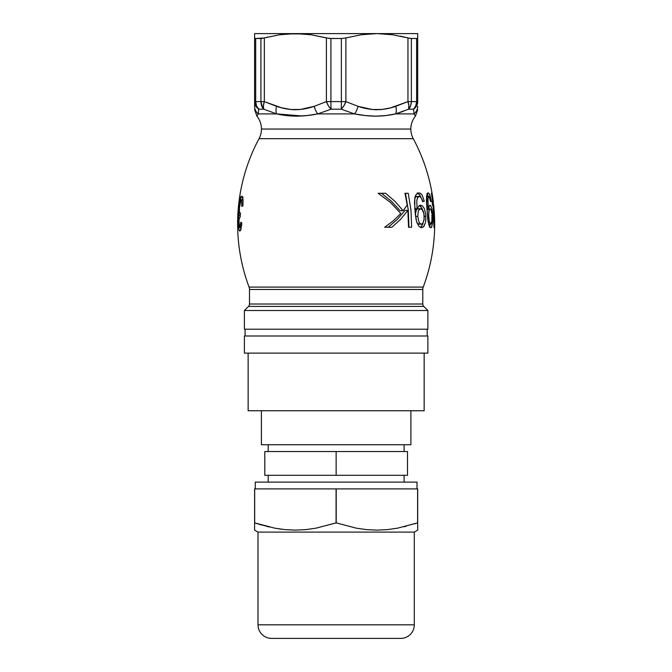 <?xml version="1.0" encoding="UTF-8"?>
<svg xmlns="http://www.w3.org/2000/svg" width="672" height="672" viewBox="0 0 672 672"><rect width="100%" height="100%" fill="white"/><g stroke="black" fill="none" stroke-linecap="round" stroke-linejoin="round"><path stroke-width="1.01" d="M431.76 193.292L432.659 201.676L433.306 201.676A180.079 180.079 0 0 0 413.263 138.692A20.387 20.387 0 0 1 410.836 129.041A20.387 20.387 0 0 0 413.263 138.692L259.031 138.692A20.387 20.387 0 0 0 261.458 129.041L410.836 129.041L261.458 129.041A20.387 20.387 0 0 1 259.031 138.692A180.079 180.079 0 0 0 237.628 221.684L238.283 208.942L240.156 196.249L238.014 213.62L237.754 231.109A180.079 180.079 0 0 0 249.068 287.087A6.796 6.796 0 0 1 249.505 289.472A6.796 6.796 0 0 0 249.068 287.087L423.226 287.087A6.796 6.796 0 0 0 422.789 289.472L249.505 289.472L249.505 304.013A3.394 3.394 0 0 1 248.506 306.415A3.394 3.394 0 0 0 249.505 304.013L422.789 304.013A3.394 3.394 0 0 0 423.788 306.415L248.506 306.415L244.406 310.514L427.888 310.514L423.788 306.415L248.506 306.415L244.406 310.514L244.406 329.204L427.888 329.204L427.888 310.514L244.406 310.514L244.406 329.204L427.888 329.204L427.888 310.514L423.788 306.415A3.394 3.394 0 0 1 422.789 304.013L422.789 289.472L249.505 289.472L249.505 304.013L422.789 304.013L422.789 289.472A6.796 6.796 0 0 1 423.226 287.087A180.079 180.079 0 0 0 434.372 213.368L434.003 227.716L433.112 205.649L432.566 205.649L432.113 201.676L432.659 201.676L431.407 193.292L433.306 201.676A180.079 180.079 0 0 0 413.263 138.692L259.031 138.692A180.079 180.079 0 0 0 237.628 221.684L237.653 227.237L237.628 221.684L239.946 196.249M281.165 107.663L290.657 109.494L300.233 109.477L314.261 106.319L326.407 101.606L326.407 37.943L311.018 34.742L295.378 33.6L376.916 33.6L361.259 34.742L376.916 33.6L417.69 33.6L417.69 37.943L417.69 33.6L417.69 34.742L417.69 33.6L376.916 33.6L392.566 34.742L407.954 37.943L392.566 34.742L376.916 33.6L254.604 33.6L254.604 34.742L254.604 33.6L295.378 33.6L279.712 34.742L264.34 37.943L264.34 101.606L281.165 107.663L276.486 106.319A10.189 4.931 -73.1 0 0 276.595 113.896L286.331 115.534L296.52 116.18L307.07 115.534L317.822 113.896L354.472 113.896L365.232 115.534L375.782 116.18L385.972 115.534L395.699 113.896L414.019 113.896L415.405 116.18A20.387 20.387 0 0 0 410.836 129.041A20.387 20.387 0 0 1 415.405 116.18L417.69 109.746M431.407 193.292L432.659 201.676L432.113 201.676L432.566 205.649L433.457 205.649L434.356 221.004L433.894 207.026A180.079 180.079 0 0 0 433.759 205.649A180.079 180.079 0 0 1 433.894 207.026L434.02 221.004L433.759 205.649L433.112 205.649L434.003 227.716L434.372 213.368A180.079 180.079 0 0 1 423.226 287.087L249.068 287.087A180.079 180.079 0 0 1 237.754 231.109L238.014 213.62L240.156 196.249M302.173 115.987L296.512 116.18M370.121 115.979L375.866 116.18M239.35 208.186L241.03 199.937L241.727 200.34L241.794 206.396L242.852 205.96L243.046 202.406L242.852 205.96L241.794 206.396L241.861 201.23L241.534 199.912L241.03 199.937L239.459 206.892L239.375 212.276L239.803 213.427L240.484 212.99L240.181 216.989L239.039 219.408L239.056 226.01L239.904 227.489L240.803 222.289L241.786 222.726L240.509 230.504L239.82 231.109L239.182 230.429L238.484 226.489L238.938 207.598L240.988 197.114L241.634 196.3L242.323 196.585L243.046 200.785M416.035 219.643L414.456 202.196M414.498 200.894L415.716 195.14L418.127 192.923L420.109 193.158L422.176 195.182L424.276 201.239L422.621 201.676L421.336 197.921L419.538 196.409L417.892 197.123L416.892 200.088M425.662 221.617L425.72 214.242L424.36 208.648L422.705 206.111L420.706 205.212L418.58 206.405L417.052 209.521L416.8 200.987L417.052 209.521L418.58 206.405L420.42 205.237L422.705 206.111L424.36 208.648L425.72 214.242L425.796 220.5M425.519 222.449L423.982 226.321L421.588 227.716L418.824 226.145L416.69 222.062L418.824 226.145L421.588 227.716L423.553 226.834L425.519 222.449M428.938 225.103L427.778 219.248L426.552 203.977L426.989 194.132M427.165 193.704L428.358 192.889L429.559 194.267L431.348 201.239L430.626 201.676L429.232 196.778L428.509 196.417L427.997 197.123L428.165 209.521L428.963 206.144L430.164 205.271M430.441 205.456L431.651 208.085L432.432 212.411L432.726 221.273L431.55 227.17L430.382 227.598L429.265 225.96M378.168 193.292L390.541 202.516L400.781 213.486L393.347 220.794L384.686 227.27L391.885 227.27L400.68 219.248L407.879 210.344L408.534 227.27L411.634 227.27L410.995 210.118L408.232 193.292L404.972 193.292L407.232 205.069L404.972 193.292L408.232 193.292L410.995 210.118L411.634 227.27L408.534 227.27L407.879 210.344L400.68 219.248L391.885 227.27L384.686 227.27L393.347 220.794L400.781 213.486L390.541 202.516L378.168 193.292L385.636 193.292L395.094 201.474L403.133 210.706L407.232 205.069L403.133 210.706L400.1 210.706L403.133 210.706L395.094 201.474L385.636 193.292L378.168 193.292L381.494 193.292L391.566 201.398L400.1 210.706L391.566 201.398L381.494 193.292M433.213 201.676L433.667 205.649L433.213 201.676M434.146 210.202L434.372 213.368L434.146 210.202M254.604 107.654L254.604 106.319A10.189 9.862 0 0 0 258.275 113.896L256.889 116.18A20.387 20.387 0 0 1 261.458 129.041A20.387 20.387 0 0 0 256.889 116.18L258.275 113.896L276.595 113.896L263.735 109.183L258.695 109.183L258.275 113.896L276.595 113.896A10.189 4.931 106.9 0 1 276.486 106.319L264.34 101.606A10.189 4.729 115 0 0 263.735 109.183A10.189 4.729 115 0 1 264.34 101.606L264.34 37.943L279.712 34.742L287.507 33.894L303.232 33.894L311.018 34.742L329.288 38.438L341.376 38.506L345.887 37.943L345.887 101.606L358.033 106.319L372.204 109.494L381.78 109.477L389.81 107.999M302.173 115.979L276.595 113.896C289.422 116.861 303.173 116.861 317.822 113.896L354.472 113.896L341.183 109.183L331.111 109.183L317.822 113.896A10.189 4.931 -106.9 0 1 314.261 106.319C301.787 110.737 289.195 110.737 276.486 106.319A10.189 4.931 106.9 0 0 276.595 113.896A10.189 4.931 -73.1 0 1 276.486 106.319M395.833 106.31L395.808 106.319A10.189 4.931 73.1 0 1 395.699 113.896L414.019 113.896L413.591 109.183L408.559 109.183L395.699 113.896A10.189 4.931 -106.9 0 0 395.808 106.319L407.954 101.606L407.954 37.943L400.302 36.112L407.954 37.943L407.954 101.606L395.808 106.319C383.334 110.737 370.742 110.737 358.033 106.319L345.887 101.606A10.189 4.729 115 0 1 341.183 109.183L354.472 113.896A10.189 4.931 -73.1 0 0 358.033 106.319A10.189 4.931 106.9 0 1 354.472 113.896C369.13 116.861 382.88 116.861 395.699 113.896L408.559 109.183A10.189 4.729 -115 0 0 407.954 101.606L408.895 105.84L408.559 109.183L413.591 109.183L414.019 113.896A10.189 9.862 0 0 0 417.69 106.319L417.69 107.663M375.388 116.18L370.121 115.987M256.889 116.18L254.604 109.477M254.604 106.319C254.604 110.737 254.604 110.737 254.604 106.319A10.189 9.862 180 0 0 258.275 113.896L258.695 109.183A10.189 9.45 180 0 1 254.604 101.606A10.189 9.45 0 0 0 258.695 109.183L256.469 105.748L255.688 101.606A10.189 9.106 90 0 0 258.695 109.183L263.735 109.183L262.542 107.596L263.735 109.183A10.189 8.518 -90 0 1 260.921 101.606L255.688 101.606L255.688 38.506L255.688 101.606L254.604 101.606L254.604 106.319L254.604 34.742L254.604 101.606L260.921 101.606L260.921 38.506L264.34 37.943L255.688 38.506L260.921 38.506L260.921 101.606L264.34 101.606L260.921 101.606L262.542 107.596L261.652 105.748M300.157 109.486L298.133 109.662M295.378 109.746L292.664 109.662M290.59 109.486L287.599 109.074M285.844 108.755L282.66 108.041M386.45 108.755L384.72 109.074M381.704 109.486L379.68 109.662M376.916 109.746L374.212 109.662M372.137 109.486L370.121 109.225M410.365 38.438L416.606 38.506L417.69 37.943L417.69 101.606A10.189 9.45 180 0 1 413.591 109.183C416.245 107.251 417.614 104.731 417.69 101.606L417.69 37.943L416.606 38.506L417.564 38.262M361.259 34.742L345.887 37.943L361.259 34.742M391.163 107.654L407.954 101.606L416.606 101.606L416.606 38.506L411.373 38.506L411.373 101.606A10.189 8.518 90 0 1 408.559 109.183L410.642 105.748L411.373 101.606L407.954 101.606M417.69 36.103L417.69 34.734M254.604 36.112L254.604 33.6M261.929 38.438L260.921 38.506M267.641 37.103L264.34 37.943M430.962 227.716L431.474 227.304M427.728 192.973L426.602 195.88L426.426 201.306L428.148 221.76L429.274 225.985L430.76 227.716L431.785 226.733L432.667 222.23L432.726 216.292L431.97 216.292L432.726 216.292L432.617 214.334L431.852 208.858L430.962 206.212L429.601 205.296M429.45 227.161L430.391 223.978L429.66 226.775M428.845 206.195L429.274 207.194M428.828 206.455L428.165 209.521L426.938 209.521L428.165 209.521L428.089 208.69L426.88 208.69L428.089 208.69L427.669 199.399L428.644 196.384L426.544 196.384L429.232 196.787M429.794 198.005L430.626 201.676L431.348 201.239L430.55 201.239L431.348 201.239L430.004 195.342L428.358 192.889M427.871 195.292L428.232 196.384M430.55 224.162L431.81 221.34L431.029 223.969L428.669 224.179L430.643 224.179L429.299 221.491L428.728 216.376L427.484 216.376L428.728 216.376L428.845 211.294L429.635 208.908L430.735 209.378L430.189 208.774L428.266 208.74L430.004 208.74L428.938 210.756L428.702 215.72L429.299 221.491L430.458 224.129M431.962 216.006L431.886 214.729M432.004 217.61L431.936 220.097M431.113 210.277L430.735 209.378M431.752 213.419L431.348 211.1M428.299 196.619L426.93 193.46M428.954 210.143L429.248 211.117M429.601 221.995L429.475 222.592M431.81 221.34L431.962 216.031M422.092 199.685L422.621 201.676L424.276 201.239L422.176 195.182L420.546 193.41L418.018 192.956M417.304 193.276L415.506 195.586L414.826 198.038L414.817 209.748M414.943 211.252L416.69 222.062M425.872 216.292L424.2 216.292L425.872 216.292M423.268 222.415L421.26 226.825L422.915 223.784M419.168 205.346L420.37 206.094L422.705 210.302L422.066 208.597M417.052 209.521L414.792 209.521L417.052 209.521M416.968 208.69L414.733 208.69L416.968 208.69M416.8 200.987L417.53 197.686L419.269 196.384L415.876 196.711M415.086 197.66L416.363 196.459L419.807 196.468M424.276 201.239L422.52 201.239L424.276 201.239M417.404 193.024L419.849 195.166L421.151 197.938L419.849 195.166L417.278 192.99M421.327 224.179L419.95 223.474L418.816 221.634L417.791 216.376L415.481 216.376L417.791 216.376L418.278 211.151L419.933 208.891L421.982 209.311L423.872 213.326L424.15 218.87L423.226 222.558L422.041 223.994L418.958 224.179L421.688 224.137L422.965 223.02L423.973 220.24L424.192 216.031L423.553 212.075L422.503 209.899L420.974 208.765L418.253 208.74L420.63 208.74L419.286 209.353L418.278 211.151L417.791 216.376L418.816 221.634L419.95 223.474L421.327 224.179M416.875 222.592L418.958 224.179L416.875 222.592M417.203 209.076L418.253 208.74L416.875 209.345L416.06 210.596L415.279 214.998L416.228 210.252M420.286 227.497L421.26 226.825M421.562 207.631L419.37 205.422M388.198 227.27L397.471 219.299L405.065 210.344L407.879 210.344L405.065 210.344L397.471 219.299L388.198 227.27L384.686 227.27M404.972 193.292L405.46 193.292L408.299 210.176L408.534 227.27M408.954 227.27L408.299 210.176L405.46 193.292M241.844 196.249L240.164 199.55L239.215 204.935L238.812 214.141L239.106 215.334L240.29 215.334L239.106 215.334L238.795 216.577L238.358 222.264L238.862 222.264M242.18 199.777L243.071 197.123L242.18 199.777M238.358 222.264L238.426 225.624M239.82 231.109L241.122 228.656M241.542 226.002L241.744 223.541M241.786 222.726L240.803 222.289L239.694 227.581L241.332 227.581L239.341 227.212L238.963 220.114M240.181 216.938L240.484 212.99L239.921 213.461L239.509 212.94L239.299 209.227M241.307 199.777L242.995 199.777L241.307 199.777M243.046 202.406L242.953 199.24L242.029 196.291M240.618 227.287L240.988 229.58M341.376 101.606L341.376 38.506L330.918 38.506L330.918 101.606L345.887 101.606L345.887 37.943L341.376 38.506L341.376 101.606A10.189 0.596 90 0 1 341.183 109.183L343.862 105.84L345.887 101.606L330.918 101.606A10.189 0.596 90 0 0 331.111 109.183A10.189 4.729 -115 0 1 326.407 101.606L314.261 106.319A10.189 4.931 73.1 0 0 317.822 113.896L331.111 109.183L341.183 109.183A10.189 0.596 -90 0 0 341.376 101.606M264.34 101.606L263.399 105.84L263.735 109.183L276.595 113.896M417.69 106.319C417.69 110.737 417.69 110.737 417.69 106.319A10.189 9.862 180 0 1 414.019 113.896L415.405 116.18M403.418 111.308L396.06 113.795M255.688 38.506L254.604 37.943M330.918 101.606L326.407 101.606L328.432 105.84L331.111 109.183A10.189 0.596 -90 0 1 330.918 101.606L330.918 38.506L326.407 37.943L326.407 101.606L330.918 101.606M416.606 38.506L416.606 101.606L417.69 101.606L416.606 101.606L415.817 105.748L413.591 109.183A10.189 9.106 -90 0 0 416.606 101.606L411.373 101.606L411.373 38.506L407.954 37.943M410.642 105.748L408.559 109.183M408.887 107.671L408.895 105.84M255.688 101.606L255.914 103.883M248.144 353.119L248.144 410.752L424.15 410.752L424.15 353.119L424.15 410.752L248.144 410.752L248.144 353.119M244.406 336L244.406 353.119L427.888 353.119L427.888 336L244.406 336L427.888 336L427.888 353.119L244.406 353.119L244.406 336M261.4 444.73L410.894 444.73L410.894 410.752L410.894 444.73L261.4 444.73L261.4 410.752L261.4 444.73M407.501 451.525L407.501 475.306L336.143 475.306L336.143 451.525L407.501 451.525L336.143 451.525L336.143 475.306L264.793 475.306L264.793 451.525L336.143 451.525L264.793 451.525L264.793 475.306L407.501 475.306L407.501 451.525M278.771 528.847L281.341 529.217M417.69 528.175L417.69 530.132L414.296 532.098L414.296 624.809A13.591 13.591 0 0 1 400.705 638.4L271.589 638.4L400.705 638.4A13.591 13.591 0 0 0 414.296 624.809L257.998 624.809A13.591 13.591 0 0 0 271.589 638.4A13.591 13.591 0 0 1 257.998 624.809L414.296 624.809L414.296 532.098L257.998 532.098L257.998 624.809L257.998 532.098L414.296 532.098L417.69 530.132L417.69 522.875L397.513 528.175L387.316 529.628L377 530.132L366.626 529.637L356.378 528.184L336.218 522.875L315.966 528.175L305.768 529.628L295.453 530.132L285.079 529.637L274.831 528.184L254.604 522.875L254.604 530.132L257.998 532.098L254.604 530.132L254.604 528.175M255.284 482.101L255.284 488.897L255.284 482.101L417.01 482.101L255.284 482.101M417.01 488.897L417.01 482.101L417.01 488.897M254.604 526.714L254.604 488.897L254.604 522.875L254.604 488.897L417.69 488.897L417.69 526.714M269.228 527.008L254.68 522.875L274.831 528.184L285.079 529.637L295.453 530.132L305.768 529.628L315.966 528.175L336.067 522.875L336.067 488.897L336.218 522.875L336.218 488.897L254.68 488.897L254.68 522.875L261.87 525.101M417.69 525.874L417.69 530.132M406.031 526.294L404.183 526.747M414.716 523.816L417.614 522.875L417.614 488.897L336.218 488.897L336.218 522.875L356.378 528.184L366.626 529.637L377 530.132L387.316 529.628L397.513 528.175L417.614 522.875M254.604 530.132L254.604 525.865M268.195 475.306L268.195 482.101L268.195 475.306M404.099 482.101L404.099 475.306L404.099 482.101M268.195 444.73L268.195 451.525L268.195 444.73M404.099 451.525L404.099 444.73L404.099 451.525M245.087 329.204L245.087 336L245.087 329.204M427.207 336L427.207 329.204L427.207 336"/></g></svg>
